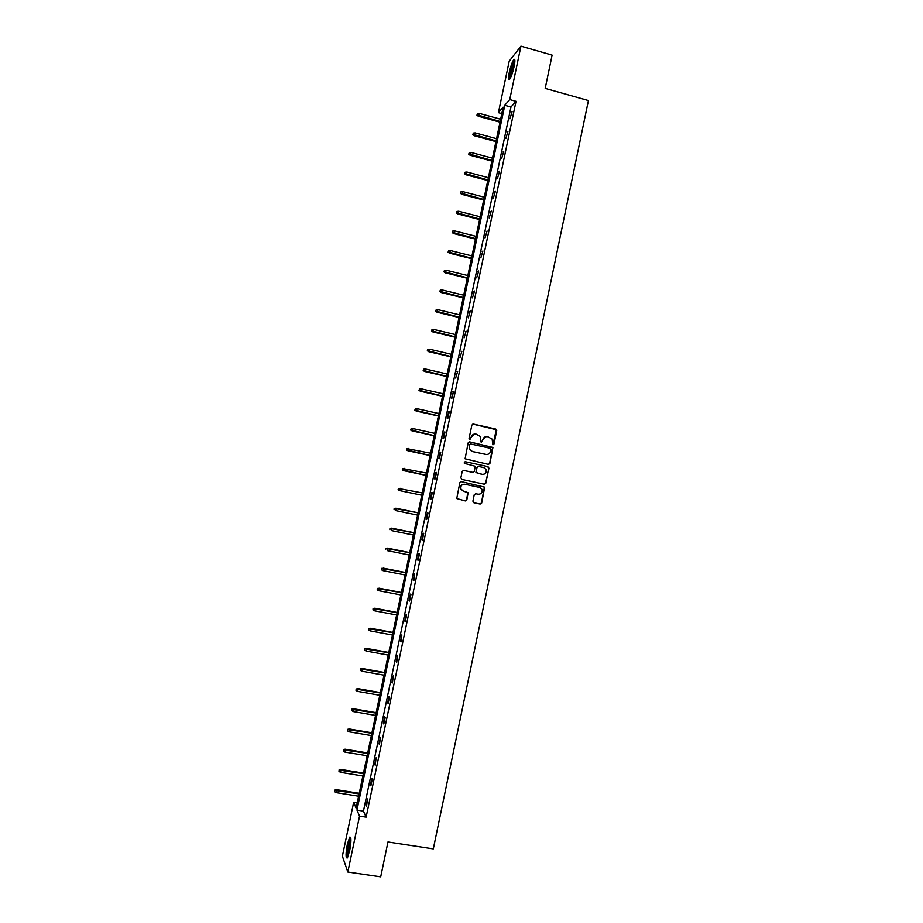 <?xml version="1.0" encoding="UTF-8"?>
<svg xmlns="http://www.w3.org/2000/svg" width="923" height="923" viewBox="0 0 923 923"><rect width="100%" height="100%" fill="white"/><g stroke="black" fill="none" stroke-linecap="round" stroke-linejoin="round"><path stroke-width="1.38" d="M492.882 444.817L493.932 444.125L496.747 430.603L495.766 429.057L473.384 424.072L471.872 425.065L469.034 438.633L469.726 439.717L471.157 437.26C471.918 434.837 473.534 433.775 476.003 434.064L480.618 436.614L480.721 441.805L482.383 441.575L482.752 439.821C483.502 437.398 485.117 436.337 487.575 436.625L492.144 439.094L492.882 444.817M492.94 444.828L496.297 429.703L472.841 424.072M469.819 439.74L471.157 437.26M481.402 442.29L482.752 439.821M347.325 844.337L349.725 837.126C351.351 836.7 351.34 841.245 349.679 850.752L347.29 857.963C345.664 858.321 345.675 853.775 347.325 844.337M509.254 72.513C510.661 66.294 512.184 62.003 513.799 59.614C515.115 58.484 515.219 60.756 514.146 66.421C512.715 72.675 511.192 76.978 509.588 79.332C508.273 80.439 508.169 78.167 509.254 72.513M472.899 501.189L473.88 502.735L480.179 504.062L481.679 503.047L484.713 487.148L461.373 481.656L459.85 482.671L456.758 498.547L465.319 500.935L466.842 499.92L468.111 492.663L463.415 491.117L460.981 489.075C460.404 485.913 461.696 484.31 464.846 484.263L479.637 487.413L482.014 489.328C482.683 492.524 481.414 494.163 478.218 494.243L475.76 493.724L474.237 494.74L472.899 501.189M520.941 46.15L552.127 55.115L545.193 88.389L588.413 100.549L433.314 848.883L387.972 841.984L380.703 876.85L347.833 872.039L342.375 856.163L353.659 802.387L356.128 808.144L503.162 107.183L498.408 112.664L509.208 61.183L520.941 46.15L509.738 99.58L504.777 105.303L356.97 810.106L359.543 816.128L347.833 872.039M516.026 101.334L510.973 107.022L363.443 811.121L366.131 817.143L516.026 101.334L509.738 99.58M366.131 817.143L359.543 816.128M488.429 464.384L489.928 463.381L492.928 447.459L469.669 441.875L468.157 442.878L465.088 458.789L488.429 464.384M488.936 468.157L485.81 483.202L484.298 484.206L461.835 479.418L460.854 477.872L462.204 471.399L463.715 470.395L472.841 472.357L474.364 471.341L475.149 466.23L464.777 463.461L464.142 462.954L465.146 461.673L487.967 466.611L488.936 468.157L485.625 483.179M357.224 802.941L353.659 802.387M501.812 113.598L498.408 112.664M363.443 811.121L356.97 810.106M510.973 107.022L504.777 105.303M366.119 805.548L367.504 798.949L366.546 806.483L366.119 805.548L366.719 805.652M370.435 784.954L371.807 778.354L372.257 779.208L370.873 785.831L370.435 784.954L371.034 785.046M374.738 764.371L376.123 757.783L375.188 765.19L374.738 764.371L375.338 764.475M379.041 743.823L380.426 737.246L379.503 744.584L379.041 743.823L379.641 743.926M383.345 723.297L384.718 716.721L385.203 717.413L383.818 724.013L383.345 723.297L383.945 723.401M387.637 702.795L389.01 696.23L389.506 696.865L388.121 703.453L387.637 702.795L388.237 702.899M391.929 682.316L393.302 675.763L392.425 682.916L391.929 682.316L392.529 682.42M396.209 661.86L397.582 655.318L396.717 662.414L396.209 661.86L396.809 661.976M400.49 641.439L401.863 634.897L401.009 641.935L400.49 641.439L401.09 641.543M404.77 621.029L406.132 614.499L406.662 614.926L405.289 621.467L404.77 621.029L405.359 621.144M409.039 600.654L410.4 594.124L410.943 594.493L409.57 601.035L409.039 600.654L409.627 600.769M413.296 580.302L414.669 573.771L413.85 580.625L413.296 580.302L413.896 580.417M417.565 559.961L418.927 553.454L419.48 553.719L418.119 560.249L417.565 559.961L418.154 560.088M421.811 539.655L423.172 533.159L423.749 533.367L422.388 539.886L421.811 539.655L422.399 539.782M426.057 519.372L427.418 512.876L428.007 513.038L426.645 519.545L426.057 519.372L426.657 519.499M430.303 499.112L431.664 492.628L432.264 492.732L430.891 499.239L430.303 499.112M434.548 478.887L435.898 472.403L436.51 472.449L435.148 478.945L434.548 478.887M438.783 458.673L440.133 452.201L440.744 452.201L439.394 458.685L438.783 458.673M443.005 438.483L444.355 432.022L444.99 431.964L443.628 438.448L443.005 438.483M447.228 418.327L448.578 411.866L449.224 411.762L447.863 418.234L447.228 418.327M451.451 398.182L453.447 391.583L452.097 398.044L451.451 398.182M455.662 378.072L457.67 371.415L455.662 378.072M459.873 357.986L461.892 351.282L459.873 357.986M464.073 337.91L466.103 331.172L464.073 337.91M468.273 317.87L470.303 311.086L468.273 317.87M472.461 297.852L474.514 291.022L472.461 297.852M476.66 277.858L478.702 270.981L476.66 277.858M480.837 257.886L482.902 250.964L480.837 257.886M485.013 237.938L487.09 230.981L485.013 237.938M489.19 218.013L491.267 211.009L489.19 218.013M493.355 198.11L495.443 191.061L493.355 198.11M497.52 178.231L499.62 171.147L497.52 178.231M501.685 158.375L503.785 151.245L501.685 158.375M505.839 138.554L507.95 131.366L505.839 138.554M509.981 118.744L512.103 111.521L509.981 118.744M511.319 112.398L511.896 112.56M507.165 132.197L507.742 132.358M503.012 152.018L503.589 152.18M498.858 171.863L499.435 172.024M494.693 191.742L495.27 191.892M490.528 211.632L491.105 211.782M486.352 231.546L486.94 231.696M482.175 251.483L482.764 251.633M477.999 271.454L478.576 271.593M473.811 291.437L474.387 291.587M469.622 311.455L470.199 311.593M465.423 331.484L466 331.622M461.223 351.548L461.8 351.686M457.012 371.634L457.6 371.761M452.801 391.733L453.389 391.871M448.578 411.866L449.166 411.993M444.355 432.022L444.944 432.149M440.133 452.201L440.721 452.328M435.898 472.403L436.487 472.53M431.664 492.628L432.252 492.755M486.34 436.544L482.464 439.833M474.722 433.995L470.88 437.283M488.486 464.396L489.64 463.369L492.628 447.459L469.207 441.863M491.024 449.374L490.344 448.29L470.672 443.975L469.611 444.678L469.542 449.224L472.368 451.485L485.821 454.428C488.279 454.704 489.894 453.631 490.644 451.22L491.024 449.374M470.315 443.963L469.611 444.678M486.49 454.508L472.091 451.485L469.265 449.224L469.334 444.678M484.275 484.206L485.521 483.167M472.564 472.334L463.404 470.361M465.146 461.673L487.967 466.611M482.291 474.376C485.533 474.295 486.779 472.634 486.04 469.392L483.71 467.557L478.506 466.438L476.995 467.442L476.199 472.553L482.579 474.434M478.16 466.403L476.995 467.442M481.991 474.364L475.922 472.53L476.706 467.43M488.636 468.134L487.667 466.6M478.264 494.255L475.553 493.701M464.419 484.206C461.362 484.356 460.127 485.971 460.704 489.028L463.415 491.117M465.18 500.912L466.565 499.874L467.834 492.628L463.15 491.071M480.018 504.027L481.391 502.989L484.425 487.113L461.373 481.656M477.456 113.575L476.926 115.167L477.456 113.575L479.279 113.379L478.31 116.24L500.012 122.182M477.203 114.821L500.162 121.478M479.279 113.379L500.635 119.229M478.31 116.24L476.926 115.167M473.349 133.097L472.818 134.677L473.349 133.097L475.172 132.9L474.203 135.739L495.939 141.611M473.084 134.354L496.078 140.942M475.172 132.9L496.551 138.692M474.203 135.739L472.818 134.677M469.242 152.653L468.699 154.21L469.242 152.653L471.065 152.457L470.095 155.26L491.855 161.064M468.976 153.899L491.994 160.429M471.065 152.457L492.455 158.179M470.095 155.26L468.699 154.21M510.142 78.513C509.646 75.594 510.638 70.69 513.142 63.779L514.872 60.918M514.815 62.256L513.719 64.391C511.78 69.525 510.788 73.84 510.742 77.324M514.826 59.903L513.211 62.891C510.65 69.802 509.438 75.282 509.577 79.332M347.89 856.913C346.367 856.071 348.732 840.403 350.625 838.638L350.878 838.43M350.694 837.415C348.709 839.653 346.206 855.056 347.383 857.825M350.959 839.734C348.963 844.868 348.109 850.175 348.375 855.679M465.123 172.22L464.592 173.755L465.123 172.22L466.946 172.036L465.988 174.793L487.771 180.539M464.857 173.478L487.898 179.939M466.946 172.036L488.371 177.689M465.988 174.793L464.592 173.755M460.992 191.811L460.473 193.334L460.992 191.811L462.815 191.626L461.869 194.361L483.687 200.037M460.727 193.069L483.802 199.472M462.815 191.626L484.275 197.222M461.869 194.361L460.473 193.334M456.862 211.436L456.343 212.936L456.862 211.436L458.685 211.24L457.75 213.951L479.591 219.559M456.597 212.694L479.695 219.028M458.685 211.24L480.168 216.767M457.75 213.951L456.343 212.936M452.731 231.073L452.212 232.561L452.731 231.073L454.554 230.888L453.62 233.554L475.483 239.103M452.466 232.331L475.587 238.607M454.554 230.888L476.06 236.346M453.62 233.554L452.212 232.561M448.59 250.733L448.082 252.198L448.59 250.733L450.412 250.548L449.489 253.19L471.388 258.659M448.324 251.991L471.48 258.209M450.412 250.548L471.953 255.948M449.489 253.19L448.082 252.198M444.448 270.416L443.94 271.87L444.448 270.416L446.271 270.243L445.348 272.839L467.28 278.25M444.182 271.685L467.361 277.835M446.271 270.243L467.834 275.573M445.348 272.839L443.94 271.87M440.306 290.134L439.798 291.553L440.306 290.134L442.129 289.949L441.217 292.522L463.161 297.864M440.029 291.391L463.242 297.483M442.129 289.949L463.715 295.21M441.217 292.522L439.798 291.553M436.152 309.863L435.644 311.27L436.152 309.863L437.975 309.69L437.064 312.228L459.043 317.489M435.887 311.132L459.112 317.154M437.975 309.69L459.596 314.881M437.064 312.228L435.644 311.27M431.987 329.615L431.491 331.011L431.987 329.615L433.822 329.442L432.91 331.945L454.924 337.149M431.722 330.884L454.981 336.849M433.822 329.442L455.466 334.576M432.91 331.945L431.491 331.011M427.822 349.39L427.326 350.763L427.822 349.39L429.656 349.229L428.757 351.698L450.793 356.832M427.557 350.659L450.851 356.555M429.656 349.229L451.324 354.282M428.757 351.698L427.326 350.763M423.657 369.188L423.172 370.55L423.657 369.188L425.491 369.027L424.603 371.461L446.663 376.526M423.392 370.469L446.709 376.296M425.491 369.027L447.182 374.023M424.603 371.461L423.172 370.55M419.492 389.021L418.996 390.348L419.492 389.021L421.315 388.848L420.438 391.26L442.521 396.255M419.215 390.291L442.567 396.059M421.315 388.848L443.04 393.775M420.438 391.26L418.996 390.348M415.304 408.866L414.831 410.181L415.304 408.866L417.138 408.704L416.261 411.07L438.379 416.008M415.038 410.135L438.413 415.846M417.138 408.704L438.898 413.562M416.261 411.07L414.831 410.181M411.127 428.734L410.643 430.037L411.127 428.734L412.962 428.572L412.085 430.914L434.237 435.771M410.862 430.014L434.26 435.656M412.962 428.572L434.745 433.372M412.085 430.914L410.643 430.037M406.731 448.636L406.674 449.905L406.731 448.636L408.774 448.474L407.908 450.77L430.083 455.57M406.674 449.905L430.095 455.489M406.939 448.636L430.579 453.193M407.908 450.77L406.466 449.905M402.543 468.526L402.474 469.83L402.543 468.526L404.574 468.388L403.72 470.661L425.93 475.38M402.474 469.83L425.93 475.345M402.751 468.549L426.414 473.049M403.72 470.661L402.278 469.807M399.532 490.575L421.765 495.224L399.532 490.575L398.078 489.732L398.551 488.486L398.078 489.732M398.355 488.452L422.249 492.928M398.551 488.486L400.386 488.336L399.901 490.644L398.286 489.767M394.156 508.4L394.075 509.738L394.156 508.4L396.175 508.308L395.69 510.604L417.588 515.115M394.352 508.458L418.073 512.819M395.829 508.204L418.084 512.796M389.944 528.36L389.875 529.721L389.944 528.36L391.975 528.291L391.49 530.598L413.412 535.04M390.141 528.441L413.896 532.744M391.629 528.152L413.908 532.675M385.745 548.354L385.664 549.739L385.745 548.354L387.764 548.308L387.279 550.616L409.224 554.988M385.929 548.458L409.708 552.692M387.418 548.135L409.731 552.589M381.534 568.372L381.441 569.768L381.534 568.372L383.541 568.349L383.057 570.656L405.035 574.96M381.707 568.487L405.52 572.664M383.218 568.13L405.555 572.514M383.057 570.656L381.441 569.768M377.311 588.401L377.219 589.832L377.311 588.401L379.33 588.401L378.834 590.72L400.847 594.954M377.495 588.551L401.332 592.647M378.995 588.159L401.367 592.474M378.834 590.72L377.219 589.832M373.088 608.465L372.996 609.918L373.088 608.465L375.096 608.488L374.611 610.807L396.648 614.972M373.261 608.626L397.132 612.664M374.784 608.199L397.178 612.445M374.611 610.807L372.996 609.918M368.865 628.551L368.762 630.028L368.865 628.551L370.861 628.598L370.377 630.917L392.437 635.024M369.027 628.736L392.933 632.705M370.561 628.275L392.979 632.451M370.377 630.917L368.762 630.028M364.631 648.661L364.527 650.15L364.631 648.661L366.627 648.731L366.143 651.061L388.237 655.088M364.793 648.869L388.721 652.769M366.327 648.373L388.779 652.469M366.143 651.061L364.527 650.15M360.397 668.794L360.282 670.306L360.397 668.794L362.393 668.887L361.897 671.217L384.014 675.175M360.558 669.013L384.51 672.855M362.093 668.483L384.579 672.521M361.897 671.217L360.282 670.306M356.151 688.95L356.036 690.485L356.151 688.95L358.147 689.066L357.651 691.396L379.803 695.284M356.301 689.193L380.288 692.965M357.859 688.627L380.368 692.596M357.651 691.396L356.036 690.485M351.905 709.129L351.778 710.687L351.905 709.129L353.613 708.795L353.405 711.598L375.58 715.417M352.055 709.395L376.065 713.098M353.613 708.795L376.146 712.683M353.405 711.598L351.778 710.687M347.648 729.332L347.521 730.912L347.648 729.332L349.367 728.985L349.148 731.835L371.346 735.585M347.798 729.62L371.842 733.254M349.367 728.985L371.934 732.804M349.148 731.835L347.521 730.912M343.391 749.557L343.264 751.172L343.391 749.557L345.11 749.199L344.879 752.083L367.112 755.764M343.541 749.868L367.608 753.433M345.11 749.199L367.712 752.949M344.879 752.083L343.264 751.172M339.133 769.817L338.995 771.443L339.133 769.817L340.852 769.436L340.61 772.366L362.877 775.978M339.272 770.14L363.362 773.647M340.852 769.436L363.477 773.116M340.61 772.366L338.995 771.443M334.864 790.088L334.726 791.738L334.864 790.088L336.583 789.696L336.341 792.672L358.632 796.203M334.991 790.434L359.128 793.872M336.583 789.696L359.243 793.307M336.341 792.672L334.726 791.738"/></g></svg>
